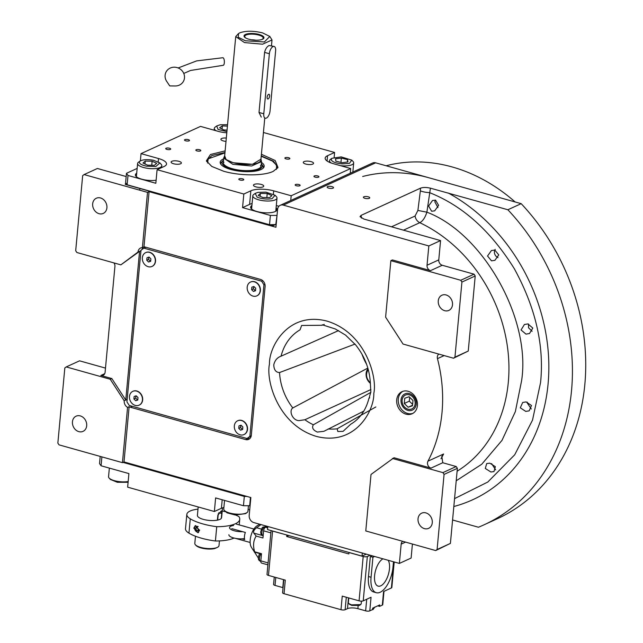 <?xml version="1.0" encoding="UTF-8"?>
<svg xmlns="http://www.w3.org/2000/svg" width="643" height="643" viewBox="0 0 643 643"><rect width="100%" height="100%" fill="white"/><g stroke="black" fill="none" stroke-linecap="round" stroke-linejoin="round"><path stroke-width="0.96" d="M363.809 411.11L323.871 431.324L317.337 432.056C312.956 430.063 311.63 427.635 313.366 424.774L370.818 392.383M350.74 424.211L343.032 431.381L337.824 431.509L337.149 428.793L360.916 415.322M335.308 328.967L345.532 335.083L355.692 344.953C364.878 356.519 369.773 369.508 370.384 383.911L370.85 392.053C369.412 396.635 369.042 398.572 369.741 397.864M355.04 344.077L279.536 372.546C275.863 372.418 273.942 369.838 273.773 364.806C274.81 360.418 277.237 357.54 281.055 356.174L338.58 330.582M370.915 389.554L304.878 419.742L298.995 420.618C292.565 420.554 288.57 410.764 292.806 407.951L367.836 368.077M431.622 211.234L428.592 206.009L432.538 200.479L435.552 200.126L438.614 205.35L434.66 210.864L431.622 211.234M491.525 260.849L487.531 256.01L491.413 250.569L494.78 250.055L498.775 254.885L494.917 260.327L491.525 260.849M525.974 334.119L521.055 329.972L524.407 324.498L527.927 323.911L532.806 328.075L529.502 333.524L525.974 334.119M390.856 260.664L385.615 317.152L403.04 344.045L453.524 358.215L454.947 357.146L461.915 282.068L460.75 280.276L390.856 260.664L392.423 259.941L430.521 270.639A4.557 3.754 65.4 0 1 427.032 265.254L428.825 245.947L440.568 240.578L363.866 219.046L360.024 216.651L361.077 215.381L420.482 188.174C423.102 187.234 426.413 187.234 430.424 188.174L426.888 212.182C425.111 217.664 422.748 221.168 419.783 222.695A141.211 116.327 65.4 0 1 507.182 345.026A141.211 116.327 65.4 0 1 457.101 471.231M407.855 410.403A8.922 7.346 65.4 0 1 401.144 402.486A8.922 7.346 65.4 0 1 404.913 393.886A8.922 7.346 65.4 0 1 409.406 393.596A8.922 7.346 -114.6 0 1 416.117 401.513A8.922 7.346 -114.6 0 1 412.348 410.105A8.922 7.346 -114.6 0 1 407.855 410.403M405.564 542.105L401.168 544.123L399.375 563.429L253.84 522.582A6.076 4.999 -114.6 0 1 249.195 515.413L250.858 497.537L124.011 461.939L129.13 406.697A6.076 4.999 -114.6 0 0 130.408 407.244L245.61 439.571A6.076 4.999 -114.6 0 0 248.664 439.378A6.076 4.999 -114.6 0 0 251.317 435.303L265.109 286.577A6.076 4.999 -114.6 0 0 260.463 279.408L145.27 247.073A6.076 4.999 -114.6 0 0 143.96 246.896L142.392 247.611L147.512 192.37L84.096 174.574L82.666 175.635L75.697 250.714L76.863 252.506L120.868 264.86L139.563 251.341L125.763 400.067L111.826 378.55L100.822 375.464L104.729 373.671M113.956 262.923A4.557 3.754 65.4 0 1 114.92 266.435L105.098 372.265A4.557 3.754 65.4 0 1 103.113 375.311A4.557 3.754 65.4 0 1 100.822 375.464M140.946 250.706L137.996 252.056L120.868 264.86M111.826 378.55L110.258 379.266L66.245 366.92L79.555 360.827L105.484 368.101M127.153 399.432L124.195 400.79L110.258 379.266M142.031 249.492A6.076 4.999 65.4 0 1 143.124 247.274M142.392 247.611A6.076 4.999 -114.6 0 0 140.64 247.989A6.076 4.999 -114.6 0 0 137.996 252.056M100.517 197.964A8.351 6.88 65.4 0 1 106.794 205.374A8.351 6.88 65.4 0 1 103.266 213.42A8.351 6.88 65.4 0 1 99.054 213.693A8.351 6.88 65.4 0 1 92.777 206.282A8.351 6.88 65.4 0 1 96.305 198.237A8.351 6.88 65.4 0 1 100.517 197.964M126.173 176.552L97.398 168.482L84.096 174.574M143.96 246.896L149.08 191.654L147.512 192.37M149.08 191.654L275.927 227.252L277.583 209.377A6.076 4.999 -114.6 0 1 280.235 205.31L372.586 163.025A6.076 4.999 65.4 0 1 375.649 162.824L521.176 203.662A200.423 165.106 65.4 0 1 497.425 518.684L484.123 524.776A200.423 165.106 65.4 0 1 478.424 527.236L452.584 519.986M124.011 461.939L122.443 462.655L127.563 407.413A6.076 4.999 -114.6 0 1 124.195 400.79M66.245 366.92L64.822 367.981L57.854 443.059L59.019 444.852L122.443 462.655M80.295 415.908A8.351 6.88 65.4 0 1 86.58 423.319A8.351 6.88 65.4 0 1 83.043 431.365A8.351 6.88 65.4 0 1 78.84 431.638A8.351 6.88 65.4 0 1 72.555 424.227A8.351 6.88 65.4 0 1 76.091 416.174A8.351 6.88 65.4 0 1 80.295 415.908M129.13 406.697L127.563 407.413M249.757 438.647A6.076 4.999 65.4 0 1 247.957 438.494L247.394 438.341M408.128 391.274A12.145 10.007 -114.6 0 0 402.012 391.667A12.145 10.007 -114.6 0 0 396.868 403.378A12.145 10.007 -114.6 0 0 406.006 414.156A12.145 10.007 -114.6 0 0 412.123 413.762A12.145 10.007 -114.6 0 0 417.259 402.052A12.145 10.007 -114.6 0 0 408.128 391.274M401.168 544.123A4.557 3.754 65.4 0 1 402.719 541.31M444.16 355.587L437.465 358.649A141.211 116.327 -114.6 0 1 427.957 461.176A4.557 3.754 65.4 0 0 430.987 468.12L393.99 457.736L371.019 474.454L365.779 530.949L435.681 550.561L450.405 543.399L457.374 468.321L456.209 466.529L443.871 463.064A9.115 2.958 -174.7 0 1 442.778 462.719L441.813 456.377L443.614 454.006A141.211 116.327 65.4 0 1 440.961 458.748M437.465 358.649A4.557 3.754 65.4 0 1 438.872 354.108M428.825 245.947L283.298 205.109A6.076 4.999 -114.6 0 0 280.235 205.31M525.741 411.399L520.3 407.815L522.679 402.462L526.111 401.915L531.512 405.516L529.149 410.861L525.741 411.399M490.874 471.986L485.304 468.466L486.695 463.571L489.805 463.169L495.375 466.673L493.961 471.6L490.874 471.986M368.23 196.806A3.191 1.037 5.3 0 0 363.408 197.264A3.191 1.037 5.3 0 0 364.943 198.317A3.191 1.037 5.3 0 0 369.757 197.859A3.191 1.037 5.3 0 0 368.23 196.806M331.989 186.639A3.191 1.037 5.3 0 0 327.166 187.097A3.191 1.037 5.3 0 0 328.702 188.142A3.191 1.037 5.3 0 0 333.516 187.684A3.191 1.037 5.3 0 0 331.989 186.639M430.424 188.174L507.874 209.755L521.176 203.662M507.874 209.755A200.423 165.106 65.4 0 1 484.123 524.776M399.375 563.429L411.118 558.052L412.412 544.034M281.055 356.174A53.618 44.174 65.4 0 1 300.056 329.827L301.615 325.471L321.95 325.278L322.344 324.811L335.3 328.967M324.257 324.41L321.95 325.278M412.886 413.361A12.145 10.007 -114.6 0 1 407.566 413.441A12.145 10.007 65.4 0 1 398.531 403.169A12.145 10.007 65.4 0 1 402.807 391.354M435.681 550.561L437.103 549.492L444.072 474.413L442.906 472.621L392.431 458.451M442.906 472.621L456.209 466.529M453.524 358.215L468.249 351.054L475.217 275.976L474.052 274.183L442.263 265.262A4.557 3.754 -114.6 0 1 438.775 259.885L440.568 240.578M460.75 280.276L474.052 274.183M454.561 498.622L487.82 482.017L514.713 454.778L532.508 420.16L540.562 382.577C544.364 345.604 535.595 307.619 514.263 268.629C490.802 231.014 462.55 205.672 429.5 192.619A7.595 1.672 -172.7 0 1 420.369 190.81L417.894 210.438L415.073 216.032L391.523 226.81M361.342 415.081L375.858 406.963M425.891 512.889A8.351 6.88 65.4 0 1 432.168 520.308A8.351 6.88 65.4 0 1 428.64 528.353A8.351 6.88 65.4 0 1 424.428 528.626A8.351 6.88 65.4 0 1 418.151 521.216A8.351 6.88 65.4 0 1 421.687 513.162A8.351 6.88 65.4 0 1 425.891 512.889M437.103 549.492L450.405 543.399M444.072 474.413L457.374 468.321M446.105 294.952A8.351 6.88 65.4 0 1 452.391 302.363A8.351 6.88 65.4 0 1 448.854 310.408A8.351 6.88 65.4 0 1 444.651 310.682A8.351 6.88 65.4 0 1 438.373 303.271A8.351 6.88 65.4 0 1 441.902 295.225A8.351 6.88 65.4 0 1 446.105 294.952M454.947 357.146L468.249 351.054M461.915 282.068L475.217 275.976M362.66 176.503A168.538 138.84 65.4 0 1 428.712 177.717M386.121 165.765A168.538 138.84 65.4 0 1 452.19 166.963A168.538 138.84 65.4 0 1 515.131 201.966M437.931 207.609L434.845 201.854L435.351 200.086M497.955 257.594L496.211 256.461C494.186 254.122 493.856 251.751 495.214 249.363M532.115 331.282L528.554 327.793L528.458 323.984M531.295 408.988L527.164 402.839L527.276 402.116M495.689 469.896L491.598 463.611M368.286 369.685L367.884 370.199C365.658 374.21 366.229 378.172 369.588 382.087L370.336 382.746M368.005 368.648A9.87 8.134 -114.6 0 0 367.659 369.09A9.87 8.134 -114.6 0 0 369.604 382.649A9.87 8.134 -114.6 0 0 370.36 383.316M261.412 154.256L275.148 160.501L277.985 167.469L273.219 171.359C263.662 176.045 239.903 175.989 223.651 171.239L211.764 166.433L206.395 160.83L210.47 154.497L225.122 150.888M261.259 155.887L273.605 161.28L277.72 167.413L277.583 168.144M276.177 224.544L269.521 224.72L127.145 184.766L125.61 182.596L126.47 173.305L137.152 168.41M305.755 164.061A5.16 1.672 5.3 0 0 313.559 163.322A5.16 1.672 5.3 0 0 311.075 161.626A5.16 1.672 5.3 0 0 303.279 162.366A5.16 1.672 5.3 0 0 305.755 164.061M226.312 138.068A5.16 1.672 5.3 0 0 220.903 139.25A5.16 1.672 5.3 0 0 223.386 140.946A5.16 1.672 5.3 0 0 225.998 141.404M178.899 161.313A5.16 1.672 5.3 0 0 171.094 162.06A5.16 1.672 5.3 0 0 173.578 163.748A5.16 1.672 5.3 0 0 181.374 163.009A5.16 1.672 5.3 0 0 178.899 161.313M261.267 184.428A5.16 1.672 5.3 0 0 253.471 185.176A5.16 1.672 5.3 0 0 255.946 186.872A5.16 1.672 5.3 0 0 263.751 186.124A5.16 1.672 5.3 0 0 261.267 184.428M226.802 132.812A16.702 5.417 -174.7 0 1 217.993 131.293L200.52 126.39L141.034 153.629L140.367 160.854M263.429 132.49L334.601 152.463L334.151 157.35M352.894 171.536L353.578 171.729M290.74 200.495L291.183 195.761L350.66 168.53L350.226 173.264M277.045 215.244L275.751 224.737M269.521 224.72L270.381 215.429L276.619 215.437M270.381 215.429L242.556 207.617L243.818 194.033L157.093 169.696L155.831 183.279L128.005 175.467L127.145 184.766M126.47 173.305L128.005 175.467M242.58 178.826A2.508 0.812 5.3 0 0 238.794 179.188A2.508 0.812 5.3 0 0 239.992 180.008A2.508 0.812 5.3 0 0 243.777 179.646A2.508 0.812 5.3 0 0 242.58 178.826M288.667 157.72A2.508 0.812 5.3 0 0 284.881 158.082A2.508 0.812 5.3 0 0 286.087 158.901A2.508 0.812 5.3 0 0 289.872 158.548A2.508 0.812 5.3 0 0 288.667 157.72M199.611 149.747A2.508 0.812 5.3 0 0 195.826 150.108A2.508 0.812 5.3 0 0 197.023 150.928A2.508 0.812 5.3 0 0 200.817 150.566A2.508 0.812 5.3 0 0 199.611 149.747M298.947 184.557A2.508 0.812 5.3 0 0 295.161 184.919A2.508 0.812 5.3 0 0 296.359 185.747A2.508 0.812 5.3 0 0 300.144 185.385A2.508 0.812 5.3 0 0 298.947 184.557M169.511 148.236A2.508 0.812 5.3 0 0 165.725 148.597A2.508 0.812 5.3 0 0 166.923 149.417A2.508 0.812 5.3 0 0 170.708 149.055A2.508 0.812 5.3 0 0 169.511 148.236M317.73 175.957A2.508 0.812 5.3 0 0 313.945 176.319A2.508 0.812 5.3 0 0 315.142 177.147A2.508 0.812 5.3 0 0 318.928 176.785A2.508 0.812 5.3 0 0 317.73 175.957M188.295 139.635A2.508 0.812 5.3 0 0 184.509 139.997A2.508 0.812 5.3 0 0 185.706 140.817A2.508 0.812 5.3 0 0 189.492 140.455A2.508 0.812 5.3 0 0 188.295 139.635M141.034 153.629L158.508 158.532A16.702 5.417 -174.7 0 1 166.529 164.013A16.702 5.417 -174.7 0 1 164.142 166.465L157.093 169.696M243.818 194.033L250.858 190.802A16.702 5.417 -174.7 0 1 273.709 190.858L273.404 194.09M291.183 195.761L273.709 190.858M350.66 168.53L333.187 163.627A16.702 5.417 -174.7 0 1 325.165 158.138A16.702 5.417 -174.7 0 1 327.56 155.686L327.07 160.991M334.601 152.463L327.56 155.686M136.71 173.192A13.286 4.308 5.3 0 0 135.408 174.832A13.286 4.308 5.3 0 0 141.79 179.196A13.286 4.308 5.3 0 0 156.112 180.249M278.917 206.258L276.305 205.527M251.903 205.527A13.286 4.308 5.3 0 0 250.609 207.159A13.286 4.308 5.3 0 0 256.991 211.523A13.286 4.308 5.3 0 0 277.069 209.61A13.286 4.308 5.3 0 0 276.096 207.769M252.088 203.558A16.702 5.417 5.3 0 0 249.597 204.394L242.556 207.617M250.73 207.89A13.286 4.308 -174.7 0 1 251.775 206.958M276.82 210.309A13.286 4.308 5.3 0 0 275.96 209.2M135.528 175.563A13.286 4.308 -174.7 0 1 136.573 174.623M206.668 161.57L206.668 160.822L211.844 155.55L224.97 152.52M126.116 183.319L125.272 184.396L272.825 225.806L275.164 224.737M272.825 225.806L273.677 224.728M125.337 183.681L126.631 184.043M271.603 224.728L272.897 225.09M227.55 124.71L220.163 124.774L216.699 125.964L218.073 129.452L226.915 131.558M216.699 125.964L215.164 127.097A12.145 3.938 5.3 0 0 214.304 128.375A12.145 3.938 5.3 0 0 216.233 130.802M227.421 126.116L222.333 125.891L219.601 127.772L223.796 129.942L227.051 130.087M222.333 125.891L222.044 129.034M331.153 159.697C332.158 161.851 335.863 163.258 342.277 163.901L349.366 163.426L351.777 160.139L341.184 156.892L331.901 158.299L331.153 159.697M331.901 158.299L330.357 159.424A12.145 3.938 5.3 0 0 329.505 160.702A12.145 3.938 5.3 0 0 329.513 161.031A12.145 3.938 5.3 0 0 331.233 163.009M340.501 165.677A12.145 3.938 5.3 0 0 342.221 165.83A12.145 3.938 5.3 0 0 353.69 162.952A12.145 3.938 5.3 0 0 353.087 161.538L351.777 160.139M347.59 159.641L341.369 158.09L335.509 158.845L335.871 161.152L342.092 162.711L347.951 161.956L347.59 159.641L347.373 162.028M341.369 158.09L340.967 162.43M139.828 161.224C138.374 163.145 140.56 164.793 146.371 166.167L155.807 166.537L159.882 162.928L153.299 160.203C147.046 159.207 142.553 159.552 139.828 161.224L138.462 162.213A12.145 3.938 5.3 0 0 138.269 162.374A12.145 3.938 5.3 0 0 137.61 163.491A12.145 3.938 5.3 0 0 145.744 168.024A12.145 3.938 5.3 0 0 161.795 165.741A12.145 3.938 5.3 0 0 161.184 164.327L159.882 162.928M137.61 163.491L136.412 176.367A12.145 3.938 5.3 0 0 136.429 176.712M156.691 163.322L152.118 161.216L145.262 161.08L142.971 163.049L147.544 165.155L154.408 165.291L156.691 163.322M152.118 161.216L151.748 165.243M145.262 161.08L144.988 163.981M257.136 197.168C261.894 198.968 266.877 199.475 272.085 198.679L275.083 195.263L265.953 192.144L257.98 192.345L255.199 193.414L257.136 197.168M255.199 193.414L253.663 194.548A12.145 3.938 5.3 0 0 252.803 195.826A12.145 3.938 5.3 0 0 255.874 198.832A12.145 3.938 5.3 0 0 272.962 200.568A12.145 3.938 5.3 0 0 276.996 198.068A12.145 3.938 5.3 0 0 276.386 196.654L275.083 195.263M276.996 198.068L275.799 210.936A12.145 3.938 -174.7 0 1 275.726 211.274M252.803 195.826L251.614 208.694A12.145 3.938 5.3 0 0 251.622 209.039M267.215 193.527L260.375 193.422L258.197 195.416L262.85 197.505L269.69 197.602L271.868 195.617L267.215 193.527L266.845 197.562M260.375 193.422L260.11 196.276M276.386 169.422L276.619 165.195L272.391 161.031L261.219 156.265M224.937 152.897L208.163 158.845L207.617 163.049M208.163 158.845L207.472 159.745A35.678 11.582 5.3 0 0 206.652 161.401M277.623 167.984A35.678 11.582 5.3 0 0 277.125 166.207L276.619 165.195M223.619 158.861A22.079 7.161 -174.7 0 0 220.372 163.386A22.079 7.161 -174.7 0 0 253.221 171.4A22.079 7.161 5.3 0 0 263.775 167.413A22.079 7.161 5.3 0 0 261.42 162.374M223.491 160.22A20.255 6.575 -174.7 0 0 222.864 160.758A20.255 6.575 -174.7 0 0 229.672 168.402A20.255 6.575 -174.7 0 0 252.313 170.805A20.255 6.575 5.3 0 0 261.814 164.367L262.778 165.781A21.38 6.936 -174.7 0 1 263.26 168.056M220.758 164.118A21.38 6.936 -174.7 0 1 221.658 161.964L222.864 160.758M261.814 164.367A20.255 6.575 5.3 0 0 261.291 163.732M224.568 156.016L223.692 158.074L223.282 162.51A18.977 6.157 -174.7 0 0 232.501 168.771A18.977 6.157 -174.7 0 0 251.678 170.395A18.977 6.157 5.3 0 0 261.082 166.015L261.492 161.586L261.018 159.4M260.929 166.609A18.977 6.157 5.3 0 0 260.463 165.564M223.314 163.121A18.977 6.157 -174.7 0 1 223.965 162.181M123.014 462.389L244.316 496.436L246.398 496.436M250.457 497.425L249.685 505.744L250.111 505.551M100.204 456.417L99.536 463.611L101.072 465.773L128.905 473.586L127.644 487.169L214.368 511.506L215.622 497.923L243.456 505.728L244.316 496.436M101.899 456.892L101.072 465.773M249.685 505.744L243.456 505.728M249.709 509.867L248.11 509.417M223.893 507.448A16.702 5.417 5.3 0 0 221.409 508.283L222.197 499.764M214.368 511.506L221.409 508.283M247.7 496.653L123.794 462.036M128.166 481.527A12.145 3.938 -174.7 0 1 109.165 478.095A12.145 3.938 -174.7 0 1 108.546 476.857A12.145 3.938 -174.7 0 1 108.554 476.68A12.145 3.938 -174.7 0 1 108.579 476.511M128.094 482.274L117.364 482.274L110.467 479.485L109.165 478.095M248.455 505.744L247.941 511.257A12.145 3.938 -174.7 0 1 247.081 512.535A12.145 3.938 -174.7 0 1 237.259 514.175A12.145 3.938 -174.7 0 1 225.958 511.595A12.145 3.938 -174.7 0 1 224.359 510.421A12.145 3.938 -174.7 0 1 223.748 509.007L224.544 500.423M247.081 512.535L245.546 513.661L235.057 514.963L227.059 512.841L224.359 510.421M224.664 155.831L226.087 159.552L233.224 162.751L252.49 164.295L260.954 159.191M223.692 158.074L232.806 164.311L251.63 166.007L261.492 161.586M239.767 32.849L238.553 33.54L238.223 37.262L245.393 40.782L264.377 41.956L269.795 36.442L262.609 32.897C253.455 30.703 245.835 30.687 239.767 32.849M238.505 33.581L235.724 36.587L244.477 42.575L262.545 44.206L272.013 39.954L269.835 36.482M274.127 46.457L269.136 45.492C266.917 46.642 265.398 48.948 264.586 52.396L269.361 53.739L263.783 113.795A6.076 2.821 105.7 0 0 265.278 118.216A6.076 2.821 105.7 0 0 270.044 110.934L275.622 50.869A6.076 2.821 105.7 0 0 274.127 46.457A6.076 2.821 105.7 0 0 273.018 46.585A6.076 2.821 105.7 0 0 269.361 53.739M255.761 40.204A6.374 2.066 5.3 0 0 251.654 39.818M261.516 39.617A9.259 3.006 -174.7 0 0 262.947 38.684A9.259 3.006 -174.7 0 0 258.735 35.068A9.259 3.006 5.3 0 0 248.769 34.328A9.259 3.006 5.3 0 0 244.87 37.013A9.259 3.006 5.3 0 0 246.108 38.186M259.169 34.481A10.023 3.255 5.3 0 0 246.727 34.007A10.023 3.255 5.3 0 0 245.795 38.025A10.023 3.255 5.3 0 0 248.833 39.207A10.023 3.255 5.3 0 0 261.846 39.512A10.023 3.255 5.3 0 0 259.169 34.481M264.586 52.396L259.016 112.461L261.275 117.09M235.724 36.587L224.584 156.715A18.221 5.916 5.3 0 0 233.337 162.695A18.221 5.916 5.3 0 0 260.865 160.083L264.763 118.071M268.163 98.926A2.427 1.133 105.7 0 0 269.57 96.498A2.427 1.133 105.7 0 0 269.031 94.296A2.427 1.133 105.7 0 0 268.589 94.344A2.427 1.133 105.7 0 0 267.183 96.772A2.427 1.133 105.7 0 0 267.721 98.974A2.427 1.133 105.7 0 0 268.163 98.926M409.294 394.818A7.628 6.277 -114.6 0 0 402.132 400.171A7.628 6.277 -114.6 0 0 407.967 409.181A7.628 6.277 65.4 0 0 415.129 403.82A7.628 6.277 65.4 0 0 409.294 394.818M409.117 396.755L404.76 398.226L404.278 403.466L408.144 407.244L412.501 405.773L412.983 400.533L409.117 396.755M408.144 407.244L412.549 405.227M404.278 403.466L409.326 401.152L412.629 404.375M409.679 397.31L409.326 401.152M251.196 436.075L247.033 438.502L249.886 436.372L263.951 284.785L264.932 284.335M249.886 436.372L251.26 435.745M263.951 284.785L261.629 281.2L143.839 248.142L140.986 250.272L126.928 401.867L129.251 405.452L247.033 438.502M143.839 248.142L145.824 247.234M261.629 281.2L262.754 280.686M250.625 282.012A7.595 6.253 -114.6 0 1 250.738 281.955A7.595 6.253 -114.6 0 1 254.564 281.706A7.595 6.253 65.4 0 1 260.278 288.442A7.595 6.253 65.4 0 1 257.063 295.756A7.595 6.253 65.4 0 1 256.943 295.812M254.331 281.811A7.595 6.253 65.4 0 1 260.037 288.554A7.595 6.253 65.4 0 1 256.83 295.868A7.595 6.253 65.4 0 1 253.004 296.11A7.595 6.253 -114.6 0 1 247.298 289.374A7.595 6.253 -114.6 0 1 250.505 282.06A7.595 6.253 -114.6 0 1 254.331 281.811M255.721 288.273L253.897 286.489L251.839 287.18L251.614 289.655L253.438 291.44L255.496 290.749L255.721 288.273M253.438 291.44L255.512 290.523M251.614 289.655L253.414 288.836L255.239 290.612M253.623 286.577L253.414 288.836M145.784 252.586A7.595 6.253 -114.6 0 1 145.897 252.53A7.595 6.253 -114.6 0 1 149.723 252.281A7.595 6.253 65.4 0 1 155.429 259.016A7.595 6.253 65.4 0 1 152.222 266.339A7.595 6.253 65.4 0 1 152.102 266.387M149.489 252.386A7.595 6.253 65.4 0 1 155.196 259.129A7.595 6.253 65.4 0 1 151.981 266.443A7.595 6.253 65.4 0 1 148.163 266.692A7.595 6.253 -114.6 0 1 142.449 259.949A7.595 6.253 -114.6 0 1 145.664 252.635A7.595 6.253 -114.6 0 1 149.489 252.386M150.88 258.848L149.055 257.063L146.998 257.755L146.765 260.23L148.597 262.014L150.655 261.323L150.88 258.848M148.597 262.014L150.671 261.098M146.765 260.23L148.565 259.41L150.398 261.195M148.774 257.16L148.565 259.41M237.757 420.723A7.595 6.253 -114.6 0 1 237.87 420.667A7.595 6.253 -114.6 0 1 241.696 420.426A7.595 6.253 65.4 0 1 247.41 427.161A7.595 6.253 65.4 0 1 244.195 434.475A7.595 6.253 65.4 0 1 244.075 434.531M241.463 420.53A7.595 6.253 65.4 0 1 247.169 427.265A7.595 6.253 65.4 0 1 243.962 434.58A7.595 6.253 65.4 0 1 240.136 434.829A7.595 6.253 -114.6 0 1 234.43 428.093A7.595 6.253 -114.6 0 1 237.637 420.779A7.595 6.253 -114.6 0 1 241.463 420.53M242.853 426.984L241.029 425.2L238.971 425.899L238.746 428.375L240.57 430.159L242.628 429.468L242.853 426.984M240.57 430.159L242.644 429.243M238.746 428.375L240.546 427.547L242.371 429.331M240.755 425.296L240.546 427.547M132.916 391.306A7.595 6.253 -114.6 0 1 133.029 391.249A7.595 6.253 -114.6 0 1 136.855 391A7.595 6.253 65.4 0 1 142.561 397.736A7.595 6.253 65.4 0 1 139.354 405.05A7.595 6.253 65.4 0 1 139.234 405.106M136.621 391.105A7.595 6.253 65.4 0 1 142.328 397.848A7.595 6.253 65.4 0 1 139.113 405.162A7.595 6.253 65.4 0 1 135.295 405.411A7.595 6.253 -114.6 0 1 129.581 398.668A7.595 6.253 -114.6 0 1 132.796 391.354A7.595 6.253 -114.6 0 1 136.621 391.105M138.012 397.567L136.187 395.783L134.13 396.474L133.897 398.949L135.729 400.734L137.779 400.042L138.012 397.567M135.729 400.734L137.803 399.817M133.897 398.949L135.697 398.13L137.53 399.914M135.906 395.871L135.697 398.13M178.151 67.957L196.629 60.9L222.864 57.733A3.794 1.35 87.8 0 1 224.327 62.797A3.794 1.35 87.8 0 1 223.153 65.321L190.617 70.449L183.761 73.431M184.485 77.924A9.87 9.243 28.4 0 1 175.218 85.977L169.744 85.921L166.698 81.364A9.87 9.243 28.4 0 1 165.098 75.247A9.87 9.243 28.4 0 1 175.652 67.29A9.87 9.243 28.4 0 1 184.485 77.924M219.44 540.908L218.998 545.642A12.145 3.938 -174.7 0 1 218.138 546.92A12.145 3.938 -174.7 0 1 217.262 547.426L214.706 548.559A11.389 3.697 -174.7 0 1 200.97 547.924A11.389 3.697 -174.7 0 1 196.075 545.505L195.416 544.814A12.145 3.938 -174.7 0 1 194.813 543.399L195.472 536.238M217.262 547.426A12.145 3.938 -174.7 0 1 200.648 547.386A12.145 3.938 -174.7 0 1 195.416 544.814M221.296 518.354L221.747 513.492L221.272 510.863L217.832 515.284L217.382 520.147M217.688 520.083L218.282 513.653M235.611 515.019A37.961 12.321 -174.7 0 1 238.883 516.562A30.366 9.854 -174.7 0 1 239.743 519.295A30.366 9.854 -174.7 0 1 216.739 526.697A37.961 12.321 -174.7 0 1 190.272 518.829A22.778 7.394 -174.7 0 1 186.824 514.384A22.778 7.394 -174.7 0 1 197.988 509.143M198.189 506.965L197.409 515.365A12.145 3.938 5.3 0 0 203.244 519.359A12.145 3.938 5.3 0 0 221.602 517.615L222.51 507.849M222.213 510.968A37.961 12.321 -174.7 0 1 225.605 511.756M216.739 526.697L215.413 540.996A37.961 12.321 -174.7 0 1 188.946 533.135A22.778 7.394 -174.7 0 1 185.497 528.683L186.824 514.384M199.563 530.282L197.988 532.782L193.808 528.136L195.239 525.693L199.563 530.282M234.076 538.054A30.366 9.854 -174.7 0 1 215.413 540.996M195.769 525.54A3.794 3.127 -114.6 0 0 196.34 531.616A3.794 3.127 -114.6 0 0 198.647 532.332M198.165 526.504L196.702 526.312L195.633 528.361L196.814 530.708L199.073 531.005L199.579 530.033M196.814 530.708L199.523 530.137M195.633 528.361L197.2 527.646L198.382 529.993M197.819 526.456L197.2 527.646M372.008 555.745L370.336 556.508L372.924 557.24L371.067 577.261A21.259 9.878 105.7 0 0 376.284 592.709A21.259 9.878 105.7 0 0 380.174 592.267A21.259 9.878 105.7 0 0 392.986 567.222L393.492 561.773M267.898 564.843L261.572 563.067A3.038 1.415 -74.3 0 1 260.833 560.865L261.492 553.711L254.684 551.798C252.828 545.899 253.318 540.659 256.147 536.069L262.955 537.982L263.614 530.829A3.038 1.415 -74.3 0 1 265.446 527.252L267.359 526.376M383.992 591.343L382.754 604.669A3.038 0.989 -174.7 0 1 382.32 605.119L379.579 606.373L379.708 604.942L372.667 608.165L372.53 609.596L369.797 610.85A3.038 0.989 -174.7 0 1 365.642 610.842L357.878 608.664A7.595 2.468 5.3 0 0 347.493 608.64L348.49 597.869M271.081 530.579L267.014 574.416A3.038 0.989 -174.7 0 0 268.469 575.413L285.299 580.131L284.037 593.722L340.991 609.701A3.038 0.989 -174.7 0 0 345.138 609.709L347.493 608.64M284.037 593.722A3.038 0.989 -174.7 0 1 282.574 592.717L283.788 579.705M283.049 587.662A7.595 2.468 5.3 0 0 282.799 587.589L283.539 579.64M274.264 577.036L273.58 584.415A3.038 0.989 -174.7 0 0 275.035 585.411L282.799 587.589M379.579 606.373L377.722 605.851M271.772 530.78A3.038 0.989 5.3 0 0 272.584 531.078L286.923 535.032M288.771 535.547L286.69 536.503L348.819 553.936L349.053 552.466M374.596 556.476L372.924 557.24M394.207 561.974L391.836 587.501A3.038 0.989 -174.7 0 1 391.402 587.951L393.821 561.869M382.32 605.119L383.574 591.528L391.402 587.951M258.365 558.052L252.369 548.841L254.684 551.798M259.708 524.23L257.023 525.837A12.145 5.65 -74.3 0 0 251.035 535.482A12.145 5.65 -74.3 0 0 251.132 546.831L252.369 548.841M256.147 536.069L253.832 533.111C253.101 531.568 254.017 529.776 256.573 527.742L261.01 524.6M370.336 556.508L368.479 576.53A21.259 9.878 105.7 0 0 373.696 591.986L376.284 592.709M370.159 555.23L367.338 556.516A3.038 0.989 5.3 0 1 363.191 556.508L348.948 552.514M340.991 609.701L342.245 596.117L359.075 600.835A3.038 0.989 -174.7 0 0 363.231 600.851L371.051 597.267L369.797 610.85M286.818 535.072L286.69 536.503M388.219 560.294A14.427 6.703 -74.3 0 1 389.465 568.838A14.427 6.703 -74.3 0 1 378.132 586.135A14.427 6.703 -74.3 0 1 374.596 575.646A14.427 6.703 -74.3 0 1 382.963 558.823M244.485 538.569A9.645 3.127 -174.7 0 1 241.977 538.842L244.71 539.606A6.985 3.247 -74.3 0 1 244.461 536.294A6.985 3.247 -74.3 0 1 245.369 532.452L231.777 528.642M242.242 525.757A9.645 3.127 -174.7 0 1 244.107 526.199A9.645 3.127 -174.7 0 1 245.747 526.746M242.644 531.689A9.645 3.127 -174.7 0 1 234.173 530.748A9.645 3.127 -174.7 0 1 229.535 527.582A9.645 3.127 -174.7 0 1 233.602 525.452M241.977 538.842A9.645 3.127 -174.7 0 1 233.505 537.902A9.645 3.127 -174.7 0 1 228.876 534.735M361.438 601.141L361.181 603.938L359.541 605.417L351.753 605.401L349.302 604.187L348.329 602.74L348.771 597.95M360.723 604.613L351.432 604.862L348.651 603.496M267.826 526.513L267.544 529.591L362.025 556.107L362.314 553.028M366.309 554.145L362.025 556.107M417.894 210.438L426.888 212.182C483.19 233.425 531.303 319.145 521.569 380.873L515.356 411.6L501.998 440.367L481.768 464.23L456.217 480.779M132.394 406.336L130.408 407.244M373.816 393.379C374.347 410.837 354.984 446.435 316.292 436.388C277.744 424.766 265.8 380.375 269.465 364.099C268.927 346.649 288.297 311.043 326.982 321.098C365.529 332.72 377.473 377.111 373.816 393.379M375.649 162.824L283.298 205.109M247.957 438.494L245.61 439.571M313.366 424.774A53.618 44.174 65.4 0 1 304.878 419.742M292.806 407.951A53.618 44.174 65.4 0 1 279.536 372.546M337.149 428.793A53.618 44.174 65.4 0 1 328.187 428.929M430.987 468.12L442.778 462.719M427.957 461.176L443.614 454.006M415.073 216.032C415.619 219.118 417.186 221.337 419.783 222.695L403.466 230.162M430.521 270.639L442.263 265.262M427.032 265.254L438.775 259.885M361.462 218.122L361.077 215.381M420.482 188.174L420.369 190.81M453.829 506.515A172.911 142.441 -114.6 0 0 548.825 363.817A172.911 142.441 -114.6 0 0 448.348 193.053M366.59 364.251A48 39.544 65.4 0 1 361.977 354.172M158.508 158.532L158.21 161.763M250.858 190.802L249.597 204.394M259.016 112.461L263.783 113.795M221.747 513.492L218.829 512.672M190.272 518.829L188.946 533.135M374.797 607.193A5.313 1.728 -174.7 0 1 374.194 607.739A5.313 1.728 -174.7 0 1 374.081 607.796A5.313 1.728 -174.7 0 1 372.667 608.182M262.987 535.563A4.557 2.114 -74.3 0 1 261.846 532.5A4.557 2.114 -74.3 0 1 261.87 532.251A4.557 2.114 -74.3 0 1 265.446 526.794C261.693 527.3 262.738 526.472 260.777 531.504L260.761 531.697C260.536 533.666 261.283 534.96 262.987 535.563L263.172 535.611M260.15 553.334L259.025 554.909L258.373 557.441C258.148 559.41 258.896 560.696 260.6 561.307A4.557 2.114 -74.3 0 1 259.459 558.237A4.557 2.114 -74.3 0 1 259.483 557.995A4.557 2.114 -74.3 0 1 261.098 553.599M260.833 560.865L268.083 562.898M265.446 527.252L267.697 527.887M263.614 530.829L270.864 532.862M275.035 585.411L275.775 577.462M268.469 575.413L272.584 531.078M254.323 552.056L259.876 553.615M256.573 527.742L261.444 529.109M253.832 533.111L263.164 535.723M363.231 600.851L367.338 556.516M366.719 599.252L365.642 610.842M357.878 608.664L358.135 605.81M345.138 609.709L346.296 597.251M359.075 600.835L363.191 556.508M368.479 576.53L371.067 577.261M369.026 397.969C366.004 410.081 359.895 418.842 350.684 424.243M214.135 130.216L214.304 128.375M352.846 172.059L353.69 162.952M329.361 162.261L329.505 160.702M154.674 193.221L154.722 192.659M139.708 190.175L139.861 188.487M161.626 167.622L161.795 165.741M269.867 225.548L269.923 224.986M255.006 221.385L255.062 220.814M109.35 468.096L108.554 476.68M272.013 39.954L271.475 45.709M239.22 524.913L239.743 519.295M374.845 607.016L373.085 609.5L371.815 609.926M265.446 526.794L266.073 526.963M236.359 524.109L253.913 529.036M235.37 538.336L250.143 542.483"/></g></svg>
